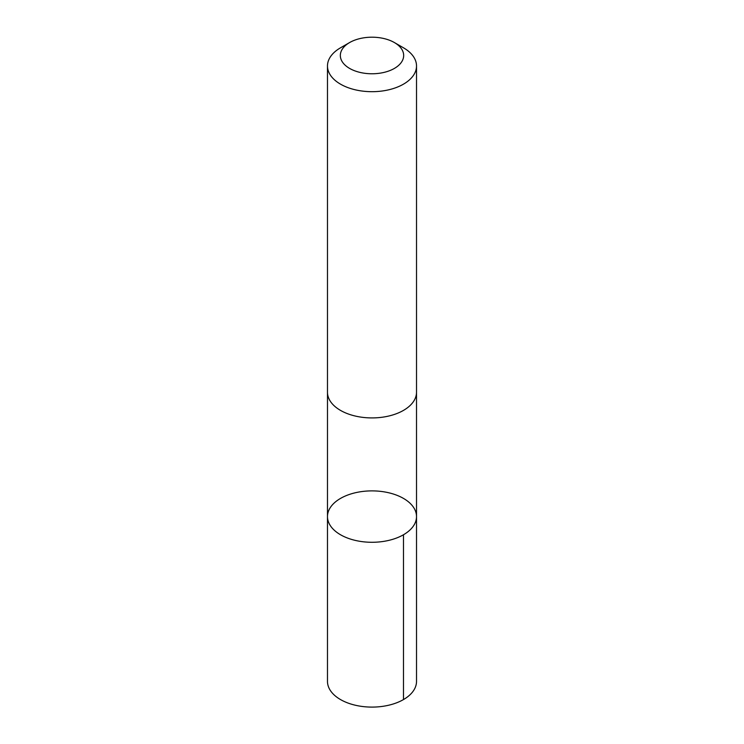 <?xml version="1.0" encoding="UTF-8"?>
<svg xmlns="http://www.w3.org/2000/svg" width="744" height="744" viewBox="0 0 744 744"><rect width="100%" height="100%" fill="white"/><g stroke="black" fill="none" stroke-linecap="round" stroke-linejoin="round"><path stroke-width="1.12" d="M414.482 508.905A44.519 25.705 180 0 1 416.519 516.578A44.519 25.705 180 0 1 372 542.283A44.519 25.705 180 0 1 327.481 516.578A44.519 25.705 180 0 1 365.276 491.18A44.519 25.705 180 0 1 414.482 508.905M327.481 681.392A44.519 25.705 0 0 0 329.508 689.074A44.519 25.705 0 0 0 378.733 706.8A44.519 25.705 0 0 0 416.519 681.392L416.519 516.578A44.519 25.705 180 0 1 372 542.283A44.519 25.705 180 0 1 327.481 516.578L327.481 681.392M349.606 42.557L340.519 47.802A44.519 25.705 0 0 0 327.481 65.974L327.481 392.218A44.519 25.705 0 0 0 329.508 399.9A44.519 25.705 0 0 0 378.724 417.626A44.519 25.705 0 0 0 416.519 392.218L416.519 65.974A44.519 25.705 0 0 0 403.481 47.802L394.394 42.557A31.666 18.284 0 0 0 349.606 42.557A31.666 18.284 0 0 0 341.775 60.943A31.666 18.284 0 0 0 388.405 71.126A31.666 18.284 0 0 0 394.394 42.557M327.481 65.974A44.519 25.705 0 0 0 329.508 73.656A44.519 25.705 0 0 0 378.724 91.391A44.519 25.705 0 0 0 416.519 65.974M403.481 534.759L403.481 699.565M327.49 392.748L327.481 516.578M416.51 392.748L416.519 516.578"/></g></svg>
